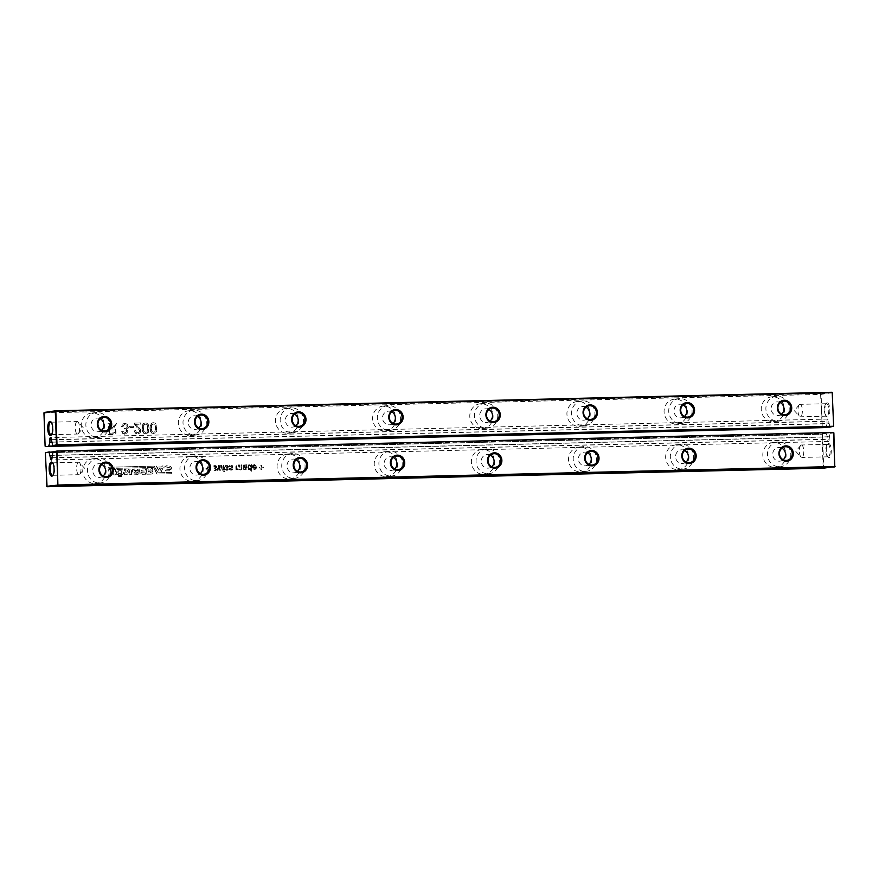 <?xml version="1.0" encoding="UTF-8"?>
<svg xmlns="http://www.w3.org/2000/svg" width="879" height="879" viewBox="0 0 879 879"><rect width="100%" height="100%" fill="white"/><g stroke="black" fill="none" stroke-linecap="round" stroke-linejoin="round"><path stroke-width="0.66" stroke-dasharray="4.39 3.3" d="M835.05 466.518L823.458 468.21L823.14 467.408L46.741 485.933L47.059 486.735M46.499 485.922L45.587 452.751L821.975 434.226L823.14 467.408L823.832 467.782M483.472 474.264A12.46 11.658 83.5 0 0 484.439 474.199A12.46 11.658 83.5 0 0 494.613 460.508A12.46 11.658 83.5 0 0 481.637 449.444A12.46 11.658 83.5 0 0 471.408 462.618A12.46 11.658 83.5 0 0 483.472 474.264M386.32 476.583A12.46 11.658 83.5 0 0 387.298 476.517A12.46 11.658 83.5 0 0 397.473 462.826A12.46 11.658 83.5 0 0 384.486 451.762A12.46 11.658 83.5 0 0 374.256 464.936A12.46 11.658 83.5 0 0 386.32 476.583M161.275 471.474L163.923 465.925L162.143 465.969L161.681 466.969L158.495 467.046L158 466.068L156.253 466.112L159.242 471.529L161.275 471.474L164.208 465.892L162.428 465.936L161.978 466.936L158.78 467.013L158.286 466.035L156.539 466.079L159.528 471.496L161.571 471.441M192.029 481.22A12.46 11.658 83.5 0 0 192.995 481.154A12.46 11.658 83.5 0 0 203.181 467.463A12.46 11.658 83.5 0 0 190.194 456.399A12.46 11.658 83.5 0 0 179.964 469.573A12.46 11.658 83.5 0 0 192.029 481.22M263.14 467.188L261.557 467.232L261.502 465.54L260.799 465.551L260.854 467.243L259.272 467.287L259.294 468.035L260.876 468.002L260.942 469.694L261.645 469.672L261.59 467.98L263.173 467.947L263.436 467.156L261.854 467.199L261.788 465.507L261.085 465.518L261.151 467.21L259.558 467.254L259.591 468.002L261.173 467.969L261.228 469.661L261.931 469.639L261.876 467.947L263.458 467.914L263.436 467.156M256.261 466.793L252.91 466.87L254.273 465.332L256.207 466.046L254.514 464.551L253.009 465.244L252.515 467.101L253.141 468.979L254.844 469.617L256.547 466.76L253.207 466.837L253.602 465.716L256.503 466.013L254.514 464.551L252.723 465.277L252.218 467.134L252.855 469.012L254.361 469.661L256.064 468.914L256.547 466.76M253.306 465.749L254.558 465.299L253.306 465.749M238.736 469.793L239.143 469.133L240.549 469.99L241.549 469.551L241.747 464.881L241.044 464.903L241.099 468.738L240.385 469.243L239.209 467.815L239.11 464.947L238.407 464.958L238.517 468.166L237.748 469.298L236.715 468.595L236.473 465.013L235.759 465.024L235.935 469.913L236.616 469.254L237.956 470.045L239.44 469.1L240.846 469.957L241.846 469.518L242.044 464.848L241.34 464.87L241.395 468.694L240.67 469.21L239.495 467.782L239.396 464.914L238.692 464.925L238.802 468.133L238.044 469.265L237.011 468.562L236.759 464.98L236.055 464.991L236.22 469.88L236.912 469.221L238.736 469.793M240.549 469.99L241.846 469.518L240.549 469.99M238.352 469.012L237.748 469.298L238.352 469.012M251.251 464.65L250.581 465.474L248.328 465.046L247.471 467.276L248.449 469.485L250.702 469.012L250.779 471.254L251.482 471.232L251.548 464.617L250.867 465.441L248.625 465.013L247.757 467.243L248.746 469.452L250.987 468.979L251.064 471.221L251.779 471.199L251.548 464.617M249.295 464.705L248.328 465.046L249.295 464.705M249.471 469.771L250.482 469.518L249.471 469.771M244.845 469.133L242.934 468.43L243.966 469.738L246.384 469.32L246.68 464.76L243.043 465.244L243.263 467.364L245.9 467.98L245.142 469.1L243.219 468.397L245.263 469.847L246.889 468.716L246.966 464.727L243.329 465.211L243.549 467.331L246.197 467.947L244.845 469.133M244.966 469.88L246.175 469.683L244.966 469.88M244.175 464.826L243.043 465.244L244.175 464.826M229.639 465.551L229.133 466.683L230.924 465.892L231.946 466.584L229.518 468.166L229.529 469.441L230.957 470.221L232.55 468.859L230.979 469.463L230.155 468.639L232.495 467.364L232.419 465.87L230.891 465.145L229.639 465.551L229.419 466.65L231.968 466.057L232.012 466.958L229.672 468.804L230.639 470.1L232.1 470.001L232.847 468.826L231.276 469.43L230.375 468.881L232.792 467.331L232.704 465.837L231.177 465.112L229.639 465.551M230.155 466.156L231.221 465.859L230.155 466.156M230.957 470.221L232.1 470.001L230.957 470.221M231.595 469.254L230.979 469.463L231.595 469.254M218.629 466.452L219.64 470.298L220.387 470.276L221.101 466.496L222.277 470.232L223.002 470.221L221.376 465.365L220.684 465.387L219.97 469.166L218.981 465.43L218.267 465.441L217.014 470.364L217.739 470.342L218.915 466.419L219.937 470.265L220.684 470.243L221.398 466.463L222.563 470.199L223.288 470.188L221.662 465.332L220.981 465.354L220.255 469.133L219.278 465.398L218.563 465.409L217.3 470.331L218.036 470.309L218.915 466.419M224.178 471.133L223.497 471.902L224.464 471.1L223.76 471.111L224.497 471.847L224.464 471.1M223.266 465.321L223.442 470.21L224.145 470.188L223.969 465.31L223.266 465.321L223.727 470.177L224.431 470.155L224.266 465.277L223.563 465.288M226.079 469.408L228.43 466.76L226.661 465.244L224.903 466.793L226.705 465.991L227.716 466.683L225.288 468.276L225.299 469.54L226.727 470.32L228.111 469.694L227.617 468.793L226.079 469.408L228.716 466.727L226.958 465.211L225.2 466.76L226.991 465.958L228.013 466.65L225.584 468.243L225.595 469.507L227.024 470.287L228.617 468.936L226.364 469.375M226.661 465.244L225.42 465.65L226.661 465.244M225.925 466.255L226.991 465.958L225.925 466.255M226.727 470.32L227.87 470.111L226.727 470.32M227.364 469.353L226.76 469.562L227.364 469.353M214.399 468.815L216.63 467.035L214.872 465.518L213.114 467.068L214.905 466.277L215.926 466.969L213.498 468.551L213.509 469.825L214.937 470.595L216.531 469.243L214.97 469.847L214.069 469.287L216.772 467.716L216.684 466.222L215.157 465.485L213.399 467.035L215.201 466.244L216.223 466.936L213.784 468.518L213.806 469.793L215.234 470.562L216.827 469.21L215.256 469.815L214.696 468.782M214.872 465.518L213.63 465.936L214.872 465.518M214.135 466.529L215.201 466.244L214.135 466.529M214.937 470.595L216.08 470.386L214.937 470.595M215.575 469.628L214.97 469.847L215.575 469.628M207.466 466.826L207.521 468.518L205.939 468.562L205.972 469.309L207.554 469.276L207.609 470.957L208.312 470.946L208.257 469.254L209.839 469.221L209.817 468.463L208.224 468.507L208.169 466.815L207.466 466.826L207.818 468.485L206.235 468.529L206.257 469.276L207.84 469.243L207.905 470.924L208.609 470.913L208.543 469.221L210.136 469.188L210.103 468.43L208.521 468.474L208.466 466.782L207.763 466.793M289.18 478.901A12.46 11.658 83.5 0 0 290.147 478.835A12.46 11.658 83.5 0 0 300.321 465.145A12.46 11.658 83.5 0 0 287.334 454.08A12.46 11.658 83.5 0 0 277.116 467.254A12.46 11.658 83.5 0 0 289.18 478.901M171.328 472.462L171.372 473.726L156.956 474.078L153.331 467.441L108.556 468.518L108.513 467.254L154.177 466.156L157.737 472.792L171.614 472.43L171.658 473.693L157.253 474.045L153.627 467.408L108.853 468.485L108.809 467.221L154.473 466.123L158.022 472.759L171.614 472.43M139.717 468.936L139.915 474.374L145.507 474.242L145.464 472.979L141.409 473.078L141.387 472.199L145.2 472.1L145.156 470.979L141.343 471.067L141.31 470.199L145.431 470.1L145.376 468.793L139.717 468.936L140.2 474.341L145.793 474.21L145.749 472.946L141.706 473.045L141.673 472.166L145.485 472.067L145.453 470.946L141.64 471.034L141.607 470.155L145.716 470.067L145.672 468.76L140.014 468.903M137.278 472.506L136.981 473.155L134.3 473.012L134.245 470.507L137.366 470.397L137.52 470.957L135.575 471.012L135.619 472.1L139.135 472.012L139.08 470.43L136.948 468.826L133.96 468.925L132.564 469.452L132.685 474.056L137.706 474.374L138.805 473.913L139.146 472.43L134.004 473.045L133.949 470.54L137.069 470.441L137.223 470.99L135.289 471.045L135.322 472.133L138.838 472.045L138.783 470.463L136.652 468.859L132.85 469.419L132.982 474.023L138.508 473.946L138.86 472.462L137.574 472.473M133.949 470.54L135.355 470.276L133.949 470.54M115.116 469.485L113.534 469.518L113.6 471.594L110.314 471.671L110.238 469.595L108.666 469.639L108.853 475.11L110.435 475.078L110.369 473.144L113.655 473.067L113.721 475.001L115.303 474.957L115.402 469.452L113.82 469.485L113.896 471.562L110.6 471.638L110.534 469.562L108.952 469.606L109.15 475.078L110.721 475.045L110.655 473.111L113.951 473.034L114.017 474.968L115.588 474.924L115.402 469.452M167.384 467.145L169.548 467.837L167.603 467.881L167.647 468.968L171.163 468.881L171.108 467.298L168.977 465.705L165.999 465.804L167.032 465.727L165.175 466.255L165.307 470.858L170.834 470.792L171.185 469.309L166.614 469.847L166.56 467.353L167.68 467.112L169.845 467.804L167.9 467.848L167.933 468.936L171.46 468.848L171.405 467.265L169.273 465.672L164.889 466.288L165.01 470.891L171.13 470.759L171.471 469.276L166.329 469.88L166.274 467.386L167.384 467.145M119.511 474.902L122.5 474.539L123.192 473.539L122.829 469.858L116.995 469.54L116.138 471.496L116.764 474.506L119.511 474.902L122.785 474.506L123.478 473.506L123.126 469.825L117.281 469.507L116.424 471.463L117.061 474.473L119.808 474.869M121.665 474.803L122.785 474.506L121.665 474.803M117.676 469.364L116.995 469.54L117.676 469.364M129.674 474.616L131.257 474.583L131.07 469.1L128.598 469.166L125.807 473.199L125.675 469.265L124.093 469.309L124.28 474.748L126.719 474.693L129.543 470.617L129.674 474.616L131.553 474.55L131.356 469.067L128.894 469.133L126.104 473.166L125.961 469.232L124.389 469.276L124.576 474.715L127.005 474.66L129.828 470.584L129.971 474.583M147.848 468.738L146.266 468.771L146.463 474.22L151.232 474.1L152.375 473.759L152.748 472.243L151.803 470.748L152.583 468.628L151.001 468.661L150.298 470.089L147.892 470.144L148.144 468.705L146.562 468.738L146.815 474.188L152.66 473.726L153.034 472.21L152.1 470.715L152.88 468.595L151.298 468.628L150.595 470.056L148.188 470.111L148.144 468.705M151.232 474.1L152.66 473.726L151.232 474.1M120.17 476.671L121.489 476.638L121.445 475.484L120.126 475.517L120.17 476.671L121.774 476.605L121.741 475.451L120.423 475.484L120.456 476.638M119.533 475.528L118.193 475.561L118.225 476.715L119.577 476.693L119.83 475.495L118.478 475.528L118.522 476.682L119.874 476.66L119.83 475.495M580.612 471.957A12.46 11.658 83.5 0 0 581.59 471.891A12.46 11.658 83.5 0 0 591.765 458.19A12.46 11.658 83.5 0 0 578.778 447.125A12.46 11.658 83.5 0 0 568.548 460.299A12.46 11.658 83.5 0 0 580.612 471.957M677.764 469.639A12.46 11.658 83.5 0 0 678.731 469.573A12.46 11.658 83.5 0 0 688.905 455.882A12.46 11.658 83.5 0 0 675.929 444.818A12.46 11.658 83.5 0 0 665.7 457.992A12.46 11.658 83.5 0 0 677.764 469.639M774.915 467.32A12.46 11.658 83.5 0 0 775.882 467.254A12.46 11.658 83.5 0 0 786.057 453.564A12.46 11.658 83.5 0 0 773.07 442.5A12.46 11.658 83.5 0 0 762.851 455.674A12.46 11.658 83.5 0 0 774.915 467.32M94.888 483.538A12.46 11.658 83.5 0 0 95.855 483.472A12.46 11.658 83.5 0 0 106.029 469.782A12.46 11.658 83.5 0 0 93.042 458.717A12.46 11.658 83.5 0 0 82.824 471.891A12.46 11.658 83.5 0 0 94.888 483.538M53.015 451.817L825.722 433.391L822.513 434.204L823.678 467.386M826.271 433.776L827.546 436.951L51.905 455.454M51.982 457.717L829.161 439.17A2.176 0.769 88.6 0 1 828.447 441.445A2.176 0.769 88.6 0 1 827.633 439.346L827.546 436.951M829.161 439.17L829.864 432.918L53.465 451.432M833.874 432.907L830.117 433.336M828.545 443.51A7.054 2.483 88.6 0 1 831.259 451.751A7.054 2.483 88.6 0 1 828.007 457.124A7.054 2.483 88.6 0 1 826.304 450.619A7.054 2.483 88.6 0 1 827.699 444.049A7.054 2.483 88.6 0 1 828.545 443.51M45.345 452.74L821.975 434.226L825.722 433.391M488.131 473.737A12.46 11.658 83.5 0 0 489.098 473.671A12.46 11.658 83.5 0 0 499.283 459.981A12.46 11.658 83.5 0 0 486.296 448.916A12.46 11.658 83.5 0 0 476.066 462.09A12.46 11.658 83.5 0 0 488.131 473.737M390.99 476.055A12.46 11.658 83.5 0 0 391.957 475.989A12.46 11.658 83.5 0 0 402.132 462.299A12.46 11.658 83.5 0 0 389.144 451.235A12.46 11.658 83.5 0 0 378.926 464.409A12.46 11.658 83.5 0 0 390.99 476.055M196.687 480.692A12.46 11.658 83.5 0 0 197.665 480.626A12.46 11.658 83.5 0 0 207.84 466.936A12.46 11.658 83.5 0 0 194.852 455.871A12.46 11.658 83.5 0 0 184.623 469.045A12.46 11.658 83.5 0 0 196.687 480.692M293.839 478.374A12.46 11.658 83.5 0 0 294.806 478.308A12.46 11.658 83.5 0 0 304.98 464.617A12.46 11.658 83.5 0 0 292.004 453.553A12.46 11.658 83.5 0 0 281.774 466.727A12.46 11.658 83.5 0 0 293.839 478.374M585.282 471.419A12.46 11.658 83.5 0 0 586.249 471.353A12.46 11.658 83.5 0 0 596.423 457.662A12.46 11.658 83.5 0 0 583.436 446.598A12.46 11.658 83.5 0 0 573.218 459.772A12.46 11.658 83.5 0 0 585.282 471.419M682.423 469.111A12.46 11.658 83.5 0 0 683.39 469.045A12.46 11.658 83.5 0 0 693.575 455.344A12.46 11.658 83.5 0 0 680.588 444.28A12.46 11.658 83.5 0 0 670.358 457.454A12.46 11.658 83.5 0 0 682.423 469.111M779.574 466.793A12.46 11.658 83.5 0 0 780.541 466.727A12.46 11.658 83.5 0 0 790.715 453.026A12.46 11.658 83.5 0 0 777.728 441.961A12.46 11.658 83.5 0 0 767.51 455.146A12.46 11.658 83.5 0 0 779.574 466.793M99.547 483.01A12.46 11.658 83.5 0 0 100.514 482.945A12.46 11.658 83.5 0 0 110.688 469.254A12.46 11.658 83.5 0 0 97.712 458.19A12.46 11.658 83.5 0 0 87.482 471.364A12.46 11.658 83.5 0 0 99.547 483.01M829.073 436.775L51.905 455.311M52.74 463.002A6.23 2.187 88.6 0 1 53.081 463.299A6.23 2.187 88.6 0 1 54.586 469.034A6.23 2.187 88.6 0 1 53.355 474.836A6.23 2.187 88.6 0 1 53.026 475.143M833.479 432.512L829.864 432.918M827.798 444.356A6.23 2.187 88.6 0 1 827.864 444.356A6.23 2.187 88.6 0 1 830.205 450.531A6.23 2.187 88.6 0 1 828.161 456.805A6.23 2.187 88.6 0 1 827.326 456.377A6.23 2.187 88.6 0 1 825.82 450.63A6.23 2.187 88.6 0 1 827.051 444.829A6.23 2.187 88.6 0 1 827.798 444.356M490.394 455.124A6.856 6.406 83.5 0 0 481.296 461.739A6.856 6.406 83.5 0 0 491.702 466.705M393.243 457.443A6.856 6.406 83.5 0 0 384.156 464.057A6.856 6.406 83.5 0 0 394.561 469.023M161.45 468.1L160.505 470.199L159.418 468.155L161.45 468.1L160.505 470.199M198.951 462.079A6.856 6.406 83.5 0 0 189.864 468.683A6.856 6.406 83.5 0 0 200.269 473.66M253.229 467.595L255.877 467.529L254.624 468.87L252.943 467.628L255.877 467.529M255.58 467.562L255.602 468.397L254.328 468.903L252.943 467.628M248.46 467.232L248.79 465.881L250.526 465.826L250.614 468.518L249.735 468.99L248.175 467.265L248.493 465.914L250.229 465.859L250.636 467.145L249.449 469.023L248.175 467.265M248.79 465.881L249.647 465.42L248.79 465.881M250.614 468.518L249.449 469.023L250.614 468.518M246.153 466.936L243.67 466.244L245.45 465.716L246.175 467.199M245.878 467.232L243.384 466.277L244.615 465.54L245.867 466.969M296.102 459.761A6.856 6.406 83.5 0 0 287.004 466.364A6.856 6.406 83.5 0 0 297.41 471.342M120.873 470.694L121.643 470.88L121.698 473.276L118.434 473.352L118.313 470.891L120.873 470.65L121.698 473.276L118.149 473.385L117.808 472.199L118.028 470.924L120.873 470.65M148.298 471.441L151.518 472.034L148.342 472.781L148.013 471.474L151.221 472.067L148.342 472.781M151.518 472.034L150.529 472.748L151.518 472.034M587.535 452.806A6.856 6.406 83.5 0 0 578.448 459.42A6.856 6.406 83.5 0 0 588.853 464.387M684.686 450.487A6.856 6.406 83.5 0 0 675.599 457.102A6.856 6.406 83.5 0 0 685.994 462.068M781.827 448.169A6.856 6.406 83.5 0 0 772.74 454.784A6.856 6.406 83.5 0 0 783.145 459.75M101.799 464.398A6.856 6.406 83.5 0 0 92.713 471.001A6.856 6.406 83.5 0 0 103.118 475.978M78.605 462.233A6.23 2.187 88.6 0 1 78.67 462.233A6.23 2.187 88.6 0 1 79.506 462.662A6.23 2.187 88.6 0 1 81.011 468.408A6.23 2.187 88.6 0 1 79.78 474.21A6.23 2.187 88.6 0 1 78.967 474.682A6.23 2.187 88.6 0 1 76.627 468.606A6.23 2.187 88.6 0 1 78.605 462.233M801.373 444.994A6.23 2.187 88.6 0 1 801.439 444.983A6.23 2.187 88.6 0 1 803.78 451.158A6.23 2.187 88.6 0 1 801.736 457.443A6.23 2.187 88.6 0 1 800.901 457.003A6.23 2.187 88.6 0 1 799.396 451.268A6.23 2.187 88.6 0 1 800.626 445.466A6.23 2.187 88.6 0 1 801.373 444.994M160.22 470.232L159.418 468.155M159.121 468.188L161.165 468.133M255.306 468.43L254.328 468.903L255.306 468.43M243.615 465.782L244.318 465.573L243.615 465.782M118.028 470.924L118.775 470.726L118.028 470.924M148.057 472.814L148.013 471.474M51.498 442.203L827.084 423.7L825.974 427.194M832.468 392.671L821.118 394.374L822.283 427.568L826.04 427.139M43.95 412.921L820.59 394.407L822.283 427.568L45.51 446.51M45.104 446.103L44.455 412.064L820.854 393.539L821.118 394.374M829.655 427.106L833.644 426.271M829.886 426.7L828.534 421.129A2.176 0.769 88.6 0 0 827.71 419.041L50.542 437.577M827.084 423.7L826.996 421.305A2.176 0.769 88.6 0 1 827.71 419.041M827.128 402.857A7.054 2.483 88.6 0 1 829.842 411.097A7.054 2.483 88.6 0 1 826.59 416.47A7.054 2.483 88.6 0 1 824.887 409.977A7.054 2.483 88.6 0 1 826.282 403.395A7.054 2.483 88.6 0 1 827.128 402.857M113.743 425.865L112.182 428.194L109.304 428.688L109.139 423.689L107.963 423.722L108.348 434.633L113.49 434.479L116.061 433.094L115.665 429.512L113.479 428.556L116.621 423.491L115.292 423.524L112.479 428.161L109.6 428.655L109.425 423.656L108.26 423.689L108.633 434.6L114.677 434.193L115.764 433.127L115.369 429.545L113.193 428.589L116.336 423.524L114.995 423.557L114.039 425.832M122.818 433.556L126.73 433.808L128.114 431.424L126.664 429.348L128.059 428.381L128.532 426.623L127.466 424.216L124.609 423.315L122.456 424.238L121.511 426.524L122.697 426.798L123.346 425.117L124.752 424.568L126.444 425.15L127.07 426.689L126.521 428.161L124.06 428.644L124.258 429.886L125.961 430.227L126.653 431.435L124.906 432.995L123.565 432.556L122.851 431.171L121.687 431.512L122.818 433.556L124.895 434.237L126.444 433.841L127.829 431.457L126.367 429.381L127.763 428.414L128.246 426.656L127.18 424.249L124.664 423.326L122.741 424.205L121.807 426.491L122.983 426.765L123.642 425.084L125.049 424.535L126.73 425.117L127.367 426.656L126.818 428.117L124.357 428.611L124.543 429.853L126.246 430.194L126.95 431.402L125.203 432.962L123.862 432.523L123.137 431.139L121.983 431.479L123.104 433.523M124.477 424.59L125.049 424.535L124.477 424.59M140.673 430.809L139.486 428.194L135.476 424.315L140.442 424.194L140.398 422.942L133.674 423.107L139.497 430.776L138.992 432.116L137.563 432.688L136.025 432.149L135.399 430.556L134.245 430.897L135.311 433.193L137.629 433.94L140.19 432.973L140.662 429.479L135.773 424.282L140.728 424.161L140.684 422.909L133.971 423.074L139.794 430.743L139.278 432.083L137.849 432.655L136.322 432.116L135.685 430.523L134.531 430.864L135.597 433.16L137.915 433.907L139.893 433.006L140.959 430.776M133.201 426.238L129.4 426.326L129.444 427.579L133.245 427.491L133.487 426.205L129.696 426.293L129.74 427.546L133.531 427.458L133.487 426.205M145.595 433.754L148.408 432.314L149.056 428.172L148.573 425.062L147.397 423.304L145.507 422.799L142.903 423.843L142.046 428.37L142.53 431.49L143.716 433.237L147.112 433.369L148.617 430.732L148.287 425.095L147.112 423.337L145.507 422.799L143.2 423.81L142.343 428.337L142.827 431.457L144.002 433.204L145.595 433.754M150.419 431.292L151.606 433.05L154.111 433.501L156.297 432.116L156.803 430.512L156.462 424.876L155.286 423.118L153.012 422.634L150.792 423.645L149.935 428.172L150.419 431.292L151.891 433.017L153.781 433.523L156.001 432.149L156.506 430.545L156.176 424.909L155.001 423.151L153.1 422.645L151.089 423.612L150.232 428.139L150.716 431.259M190.435 435.588A12.46 11.658 83.5 0 0 191.402 435.523A12.46 11.658 83.5 0 0 201.588 421.832A12.46 11.658 83.5 0 0 188.6 410.768A12.46 11.658 83.5 0 0 178.371 423.942A12.46 11.658 83.5 0 0 190.435 435.588M384.727 430.963A12.46 11.658 83.5 0 0 385.694 430.886A12.46 11.658 83.5 0 0 395.88 417.195A12.46 11.658 83.5 0 0 382.892 406.131A12.46 11.658 83.5 0 0 372.663 419.305A12.46 11.658 83.5 0 0 384.727 430.963M287.587 433.27A12.46 11.658 83.5 0 0 288.554 433.204A12.46 11.658 83.5 0 0 298.728 419.514A12.46 11.658 83.5 0 0 285.741 408.449A12.46 11.658 83.5 0 0 275.523 421.623A12.46 11.658 83.5 0 0 287.587 433.27M676.171 424.008A12.46 11.658 83.5 0 0 677.138 423.942A12.46 11.658 83.5 0 0 687.312 410.251A12.46 11.658 83.5 0 0 674.336 399.187A12.46 11.658 83.5 0 0 664.106 412.361A12.46 11.658 83.5 0 0 676.171 424.008M579.019 426.326A12.46 11.658 83.5 0 0 579.997 426.26A12.46 11.658 83.5 0 0 590.172 412.57A12.46 11.658 83.5 0 0 577.184 401.505A12.46 11.658 83.5 0 0 566.955 414.679A12.46 11.658 83.5 0 0 579.019 426.326M481.879 428.644A12.46 11.658 83.5 0 0 482.846 428.578A12.46 11.658 83.5 0 0 493.02 414.877A12.46 11.658 83.5 0 0 480.044 403.813A12.46 11.658 83.5 0 0 469.815 416.987A12.46 11.658 83.5 0 0 481.879 428.644M773.322 421.689A12.46 11.658 83.5 0 0 774.289 421.623A12.46 11.658 83.5 0 0 784.464 407.933A12.46 11.658 83.5 0 0 771.476 396.868A12.46 11.658 83.5 0 0 761.258 410.043A12.46 11.658 83.5 0 0 773.322 421.689M93.295 437.907A12.46 11.658 83.5 0 0 94.262 437.841A12.46 11.658 83.5 0 0 104.436 424.15A12.46 11.658 83.5 0 0 91.449 413.086A12.46 11.658 83.5 0 0 81.231 426.26A12.46 11.658 83.5 0 0 93.295 437.907M51.443 442.071L828.611 423.535M51.323 422.349A6.23 2.187 88.6 0 1 51.663 422.645A6.23 2.187 88.6 0 1 53.169 428.381A6.23 2.187 88.6 0 1 51.938 434.182A6.23 2.187 88.6 0 1 51.608 434.49M832.072 392.265L821.25 393.946M826.37 403.714A6.23 2.187 88.6 0 1 826.447 403.703A6.23 2.187 88.6 0 1 828.787 409.878A6.23 2.187 88.6 0 1 826.743 416.163A6.23 2.187 88.6 0 1 825.908 415.723A6.23 2.187 88.6 0 1 824.403 409.988A6.23 2.187 88.6 0 1 825.634 404.175A6.23 2.187 88.6 0 1 826.37 403.714M195.094 435.061A12.46 11.658 83.5 0 0 196.072 434.995A12.46 11.658 83.5 0 0 206.246 421.305A12.46 11.658 83.5 0 0 193.259 410.24A12.46 11.658 83.5 0 0 183.03 423.414A12.46 11.658 83.5 0 0 195.094 435.061M389.397 430.424A12.46 11.658 83.5 0 0 390.364 430.358A12.46 11.658 83.5 0 0 400.538 416.668A12.46 11.658 83.5 0 0 387.551 405.604A12.46 11.658 83.5 0 0 377.333 418.778A12.46 11.658 83.5 0 0 389.397 430.424M292.246 432.743A12.46 11.658 83.5 0 0 293.212 432.677A12.46 11.658 83.5 0 0 303.387 418.986A12.46 11.658 83.5 0 0 290.411 407.922A12.46 11.658 83.5 0 0 280.181 421.096A12.46 11.658 83.5 0 0 292.246 432.743M680.829 423.48A12.46 11.658 83.5 0 0 681.796 423.414A12.46 11.658 83.5 0 0 691.982 409.724A12.46 11.658 83.5 0 0 678.995 398.659A12.46 11.658 83.5 0 0 668.765 411.833A12.46 11.658 83.5 0 0 680.829 423.48M583.689 425.799A12.46 11.658 83.5 0 0 584.656 425.733A12.46 11.658 83.5 0 0 594.83 412.031A12.46 11.658 83.5 0 0 581.843 400.967A12.46 11.658 83.5 0 0 571.625 414.141A12.46 11.658 83.5 0 0 583.689 425.799M486.537 428.106A12.46 11.658 83.5 0 0 487.504 428.04A12.46 11.658 83.5 0 0 497.69 414.35A12.46 11.658 83.5 0 0 484.703 403.285A12.46 11.658 83.5 0 0 474.473 416.459A12.46 11.658 83.5 0 0 486.537 428.106M777.981 421.162A12.46 11.658 83.5 0 0 778.948 421.096A12.46 11.658 83.5 0 0 789.122 407.406A12.46 11.658 83.5 0 0 776.135 396.341A12.46 11.658 83.5 0 0 765.917 409.515A12.46 11.658 83.5 0 0 777.981 421.162M97.954 437.379A12.46 11.658 83.5 0 0 98.92 437.313A12.46 11.658 83.5 0 0 109.095 423.623A12.46 11.658 83.5 0 0 96.119 412.559A12.46 11.658 83.5 0 0 85.889 425.733A12.46 11.658 83.5 0 0 97.954 437.379M77.176 421.579A6.23 2.187 88.6 0 1 77.253 421.579A6.23 2.187 88.6 0 1 78.088 422.008A6.23 2.187 88.6 0 1 79.593 427.754A6.23 2.187 88.6 0 1 78.363 433.556A6.23 2.187 88.6 0 1 77.55 434.028A6.23 2.187 88.6 0 1 75.209 427.952A6.23 2.187 88.6 0 1 77.176 421.579M799.956 404.34A6.23 2.187 88.6 0 1 800.022 404.34A6.23 2.187 88.6 0 1 802.362 410.504A6.23 2.187 88.6 0 1 800.319 416.789A6.23 2.187 88.6 0 1 799.483 416.349A6.23 2.187 88.6 0 1 797.978 410.614A6.23 2.187 88.6 0 1 799.209 404.812A6.23 2.187 88.6 0 1 799.956 404.34M109.644 429.897L114.006 429.985L115.259 431.512L114.731 432.732L109.765 433.325L109.348 429.93L113.721 430.018L114.962 431.545L114.435 432.765L109.765 433.325M113.424 433.226L112.655 433.281L113.424 433.226M143.508 428.315L144.013 424.843L145.551 424.052L147.134 424.777L147.892 428.205L147.408 431.589L145.837 432.468L144.255 431.765L143.211 428.348L143.727 424.876L145.266 424.085L146.848 424.81L147.595 428.238L147.123 431.622L145.54 432.501L144.255 431.765M151.397 428.117L151.902 424.656L153.44 423.854L155.023 424.59L155.781 428.018L155.297 431.402L153.715 432.281L152.133 431.578L151.1 428.15L151.617 424.689L153.144 423.887L154.737 424.623L155.484 428.051L155.012 431.435L153.429 432.314L152.133 431.578M197.357 416.448A6.856 6.406 83.5 0 0 188.271 423.052A6.856 6.406 83.5 0 0 198.676 428.029M391.649 411.811A6.856 6.406 83.5 0 0 382.563 418.426A6.856 6.406 83.5 0 0 392.968 423.392M294.509 414.13A6.856 6.406 83.5 0 0 285.411 420.744A6.856 6.406 83.5 0 0 295.816 425.711M683.093 404.867A6.856 6.406 83.5 0 0 674.006 411.471A6.856 6.406 83.5 0 0 684.4 416.437M585.941 407.175A6.856 6.406 83.5 0 0 576.855 413.789A6.856 6.406 83.5 0 0 587.26 418.756M488.801 409.493A6.856 6.406 83.5 0 0 479.703 416.108A6.856 6.406 83.5 0 0 490.108 421.074M780.233 402.549A6.856 6.406 83.5 0 0 771.147 409.153A6.856 6.406 83.5 0 0 781.552 414.13M100.206 418.767A6.856 6.406 83.5 0 0 91.119 425.37A6.856 6.406 83.5 0 0 101.525 430.347M109.468 433.358L109.348 429.93M143.958 431.798L143.211 428.348M151.847 431.611L151.1 428.15M51.993 457.849L827.633 439.346M51.356 439.808L826.996 421.305M51.356 439.665L828.534 421.129M486.296 448.916L481.637 449.444M489.098 473.671L484.439 474.199M389.144 451.235L384.486 451.762M391.957 475.989L387.298 476.517M194.852 455.871L190.194 456.399M197.665 480.626L192.995 481.154M292.004 453.553L287.334 454.08M294.806 478.308L290.147 478.835M583.436 446.598L578.778 447.125M586.249 471.353L581.59 471.891M680.588 444.28L675.929 444.818M683.39 469.045L678.731 469.573M777.728 441.961L773.07 442.5M780.541 466.727L775.882 467.254M97.712 458.19L93.042 458.717M100.514 482.945L95.855 483.472M828.447 441.445L51.279 459.981M53.081 463.299L52.388 462.541M53.355 474.836L52.707 475.616M827.326 456.377L828.007 457.124M827.051 444.829L827.699 444.049M52.542 475.308L78.967 474.682M52.246 462.859L78.67 462.233M827.864 444.356L801.439 444.983M828.161 456.805L801.736 457.443M493.624 453.729L486.922 454.487M495.174 467.342L488.471 468.1M396.484 456.047L389.782 456.805M398.022 469.661L391.32 470.419M299.332 458.366L292.63 459.124M300.882 471.979L294.179 472.737M687.916 449.092L681.214 449.85M689.466 462.706L682.763 463.475M590.776 451.41L584.074 452.169M592.314 465.024L585.612 465.782M202.181 460.684L195.49 461.442M203.73 474.297L197.028 475.056M785.068 446.774L778.365 447.532M786.606 460.387L779.915 461.156M105.04 463.002L98.338 463.76M106.579 476.616L99.887 477.374M79.78 474.21L84.648 468.32L79.506 462.662M800.626 445.466L795.759 451.356L800.901 457.003M51.663 422.645L50.971 421.887M51.938 434.182L51.29 434.973M825.908 415.723L826.59 416.47M825.634 404.175L826.282 403.395M193.259 410.24L188.6 410.768M196.072 434.995L191.402 435.523M387.551 405.604L382.892 406.131M390.364 430.358L385.694 430.886M290.411 407.922L285.741 408.449M293.212 432.677L288.554 433.204M678.995 398.659L674.336 399.187M681.796 423.414L677.138 423.942M581.843 400.967L577.184 401.505M584.656 425.733L579.997 426.26M484.703 403.285L480.044 403.813M487.504 428.04L482.846 428.578M776.135 396.341L771.476 396.868M778.948 421.096L774.289 421.623M96.119 412.559L91.449 413.086M98.92 437.313L94.262 437.841M51.125 434.666L77.55 434.028M50.828 422.206L77.253 421.579M826.447 403.703L800.022 404.34M826.743 416.163L800.319 416.789M78.363 433.556L83.23 427.666L78.088 422.008M799.209 404.812L794.341 410.702L799.483 416.349M200.588 415.053L193.896 415.811M202.137 428.666L195.435 429.424M394.891 410.416L388.188 411.174M396.429 424.03L389.727 424.788M297.739 412.734L291.037 413.493M299.289 426.348L292.586 427.106M686.323 403.461L679.621 404.219M687.872 417.085L681.17 417.844M589.183 405.779L582.48 406.537M590.721 419.393L584.019 420.162M492.031 408.098L485.329 408.856M493.58 421.711L486.878 422.469M783.475 401.143L776.772 401.912M785.013 414.767L778.311 415.525M103.447 417.371L96.745 418.129M104.986 430.985L98.294 431.743"/><path stroke-width="1.32" d="M47.059 486.735L823.458 468.21L834.808 466.507L833.479 432.512L57.08 451.026L52.949 451.883L51.982 457.717A2.176 0.769 88.6 0 1 51.279 459.981A2.176 0.769 88.6 0 1 50.455 457.882L49.092 452.311L45.345 452.74L47.059 486.735L58.278 485.461L834.676 466.936L833.874 432.907M46.664 486.329L58.41 485.021L835.05 466.518M833.479 432.512L57.08 451.026L57.882 485.054L56.706 451.454L52.949 451.883M51.367 462.057A7.054 2.483 88.6 0 1 52.388 462.541A7.054 2.483 88.6 0 1 54.102 469.045A7.054 2.483 88.6 0 1 52.707 475.616A7.054 2.483 88.6 0 1 49.224 470.617A7.054 2.483 88.6 0 1 51.367 462.057M494.954 468.177A7.68 7.186 83.5 0 0 500.777 456.52A7.68 7.186 83.5 0 0 488.328 456.816A7.68 7.186 83.5 0 0 494.954 468.177M397.813 470.496A7.68 7.186 83.5 0 0 403.637 458.838A7.68 7.186 83.5 0 0 391.188 459.135A7.68 7.186 83.5 0 0 397.813 470.496M300.662 472.814A7.68 7.186 83.5 0 0 306.485 461.156A7.68 7.186 83.5 0 0 294.036 461.453A7.68 7.186 83.5 0 0 300.662 472.814M689.246 463.541A7.68 7.186 83.5 0 0 695.08 451.883A7.68 7.186 83.5 0 0 682.62 452.18A7.68 7.186 83.5 0 0 689.246 463.541M592.105 465.859A7.68 7.186 83.5 0 0 597.929 454.201A7.68 7.186 83.5 0 0 585.48 454.498A7.68 7.186 83.5 0 0 592.105 465.859M203.521 475.132A7.68 7.186 83.5 0 0 209.345 463.475A7.68 7.186 83.5 0 0 196.885 463.771A7.68 7.186 83.5 0 0 203.521 475.132M786.397 461.222A7.68 7.186 83.5 0 0 792.221 449.565A7.68 7.186 83.5 0 0 779.772 449.861A7.68 7.186 83.5 0 0 786.397 461.222M106.37 477.451A7.68 7.186 83.5 0 0 112.193 465.782A7.68 7.186 83.5 0 0 99.745 466.09A7.68 7.186 83.5 0 0 106.37 477.451M51.905 455.454L50.378 455.487M53.015 451.817L49.092 452.311M49.323 451.905L45.345 452.74M53.026 475.143A6.23 2.187 88.6 0 1 52.542 475.308A6.23 2.187 88.6 0 1 50.202 469.232A6.23 2.187 88.6 0 1 52.18 462.859A6.23 2.187 88.6 0 1 52.246 462.859A6.23 2.187 88.6 0 1 52.74 463.002M494.635 467.386A6.856 6.406 83.5 0 0 500.766 459.816A6.856 6.406 83.5 0 0 493.624 453.729A6.856 6.406 83.5 0 0 494.635 467.386M397.495 469.694A6.856 6.406 83.5 0 0 403.626 462.134A6.856 6.406 83.5 0 0 396.484 456.047A6.856 6.406 83.5 0 0 397.495 469.694M300.343 472.012A6.856 6.406 83.5 0 0 306.474 464.453A6.856 6.406 83.5 0 0 299.332 458.366A6.856 6.406 83.5 0 0 300.343 472.012M688.927 462.75A6.856 6.406 83.5 0 0 695.058 455.179A6.856 6.406 83.5 0 0 687.916 449.092A6.856 6.406 83.5 0 0 688.927 462.75M591.787 465.068A6.856 6.406 83.5 0 0 597.918 457.498A6.856 6.406 83.5 0 0 590.776 451.41A6.856 6.406 83.5 0 0 591.787 465.068M203.203 474.33A6.856 6.406 83.5 0 0 209.323 466.771A6.856 6.406 83.5 0 0 202.181 460.684A6.856 6.406 83.5 0 0 203.203 474.33M786.079 460.431A6.856 6.406 83.5 0 0 792.21 452.861A6.856 6.406 83.5 0 0 785.068 446.774A6.856 6.406 83.5 0 0 786.079 460.431M106.051 476.649A6.856 6.406 83.5 0 0 112.182 469.078A6.856 6.406 83.5 0 0 105.04 463.002A6.856 6.406 83.5 0 0 106.051 476.649M491.702 466.705A6.856 6.406 83.5 0 0 490.394 455.124M394.561 469.023A6.856 6.406 83.5 0 0 393.243 457.443M200.269 473.66A6.856 6.406 83.5 0 0 198.951 462.079M297.41 471.342A6.856 6.406 83.5 0 0 296.102 459.761M588.853 464.387A6.856 6.406 83.5 0 0 587.535 452.806M685.994 462.068A6.856 6.406 83.5 0 0 684.686 450.487M783.145 459.75A6.856 6.406 83.5 0 0 781.827 448.169M103.118 475.978A6.856 6.406 83.5 0 0 101.799 464.398M45.51 446.51L825.524 427.579L49.125 446.103M51.498 442.203L49.905 442.247L48.861 445.675M833.644 426.271L832.226 392.671L833.644 426.271L829.655 427.106L53.267 445.631L56.476 444.818L55.3 411.218L43.95 412.921L45.104 446.103M52.718 445.235L51.356 439.665A2.176 0.769 88.6 0 0 50.542 437.577A2.176 0.769 88.6 0 0 49.828 439.841L51.356 439.808M49.905 442.247L49.828 439.841M49.949 421.404A7.054 2.483 88.6 0 1 50.971 421.887A7.054 2.483 88.6 0 1 52.674 428.392A7.054 2.483 88.6 0 1 51.29 434.973A7.054 2.483 88.6 0 1 47.807 429.974A7.054 2.483 88.6 0 1 49.949 421.404M53.267 445.631L833.402 426.271L57.003 444.785L55.827 411.185L832.468 392.671M832.072 392.265L55.674 410.79L44.082 412.482M51.608 434.49A6.23 2.187 88.6 0 1 51.125 434.666A6.23 2.187 88.6 0 1 48.784 428.578A6.23 2.187 88.6 0 1 50.751 422.206A6.23 2.187 88.6 0 1 50.828 422.206A6.23 2.187 88.6 0 1 51.323 422.349M493.361 422.546A7.68 7.186 83.5 0 0 499.184 410.889A7.68 7.186 83.5 0 0 486.735 411.185A7.68 7.186 83.5 0 0 493.361 422.546M590.512 420.228A7.68 7.186 83.5 0 0 596.336 408.57A7.68 7.186 83.5 0 0 583.887 408.867A7.68 7.186 83.5 0 0 590.512 420.228M784.804 415.591A7.68 7.186 83.5 0 0 790.628 403.933A7.68 7.186 83.5 0 0 778.179 404.23A7.68 7.186 83.5 0 0 784.804 415.591M687.653 417.91A7.68 7.186 83.5 0 0 693.476 406.252A7.68 7.186 83.5 0 0 681.027 406.548A7.68 7.186 83.5 0 0 687.653 417.91M396.22 424.865A7.68 7.186 83.5 0 0 402.044 413.207A7.68 7.186 83.5 0 0 389.595 413.504A7.68 7.186 83.5 0 0 396.22 424.865M104.777 431.82A7.68 7.186 83.5 0 0 110.6 420.162A7.68 7.186 83.5 0 0 98.151 420.459A7.68 7.186 83.5 0 0 104.777 431.82M299.069 427.183A7.68 7.186 83.5 0 0 304.892 415.525A7.68 7.186 83.5 0 0 292.443 415.822A7.68 7.186 83.5 0 0 299.069 427.183M201.928 429.501A7.68 7.186 83.5 0 0 207.752 417.844A7.68 7.186 83.5 0 0 195.292 418.14A7.68 7.186 83.5 0 0 201.928 429.501M198.676 428.029A6.856 6.406 83.5 0 0 197.357 416.448M392.968 423.392A6.856 6.406 83.5 0 0 391.649 411.811M295.816 425.711A6.856 6.406 83.5 0 0 294.509 414.13M684.4 416.437A6.856 6.406 83.5 0 0 683.093 404.867M587.26 418.756A6.856 6.406 83.5 0 0 585.941 407.175M490.108 421.074A6.856 6.406 83.5 0 0 488.801 409.493M781.552 414.13A6.856 6.406 83.5 0 0 780.233 402.549M101.525 430.347A6.856 6.406 83.5 0 0 100.206 418.767M493.042 421.755A6.856 6.406 83.5 0 0 499.173 414.185A6.856 6.406 83.5 0 0 492.031 408.098A6.856 6.406 83.5 0 0 493.042 421.755M590.194 419.437A6.856 6.406 83.5 0 0 596.325 411.866A6.856 6.406 83.5 0 0 589.183 405.779A6.856 6.406 83.5 0 0 590.194 419.437M784.486 414.8A6.856 6.406 83.5 0 0 790.617 407.23A6.856 6.406 83.5 0 0 783.475 401.143A6.856 6.406 83.5 0 0 784.486 414.8M687.334 417.118A6.856 6.406 83.5 0 0 693.465 409.548A6.856 6.406 83.5 0 0 686.323 403.461A6.856 6.406 83.5 0 0 687.334 417.118M395.902 424.074A6.856 6.406 83.5 0 0 402.033 416.503A6.856 6.406 83.5 0 0 394.891 410.416A6.856 6.406 83.5 0 0 395.902 424.074M104.458 431.018A6.856 6.406 83.5 0 0 110.589 423.458A6.856 6.406 83.5 0 0 103.447 417.371A6.856 6.406 83.5 0 0 104.458 431.018M298.75 426.381A6.856 6.406 83.5 0 0 304.881 418.822A6.856 6.406 83.5 0 0 297.739 412.734A6.856 6.406 83.5 0 0 298.75 426.381M201.61 428.699A6.856 6.406 83.5 0 0 207.73 421.14A6.856 6.406 83.5 0 0 200.588 415.053A6.856 6.406 83.5 0 0 201.61 428.699M50.455 457.882L51.993 457.849"/></g></svg>
